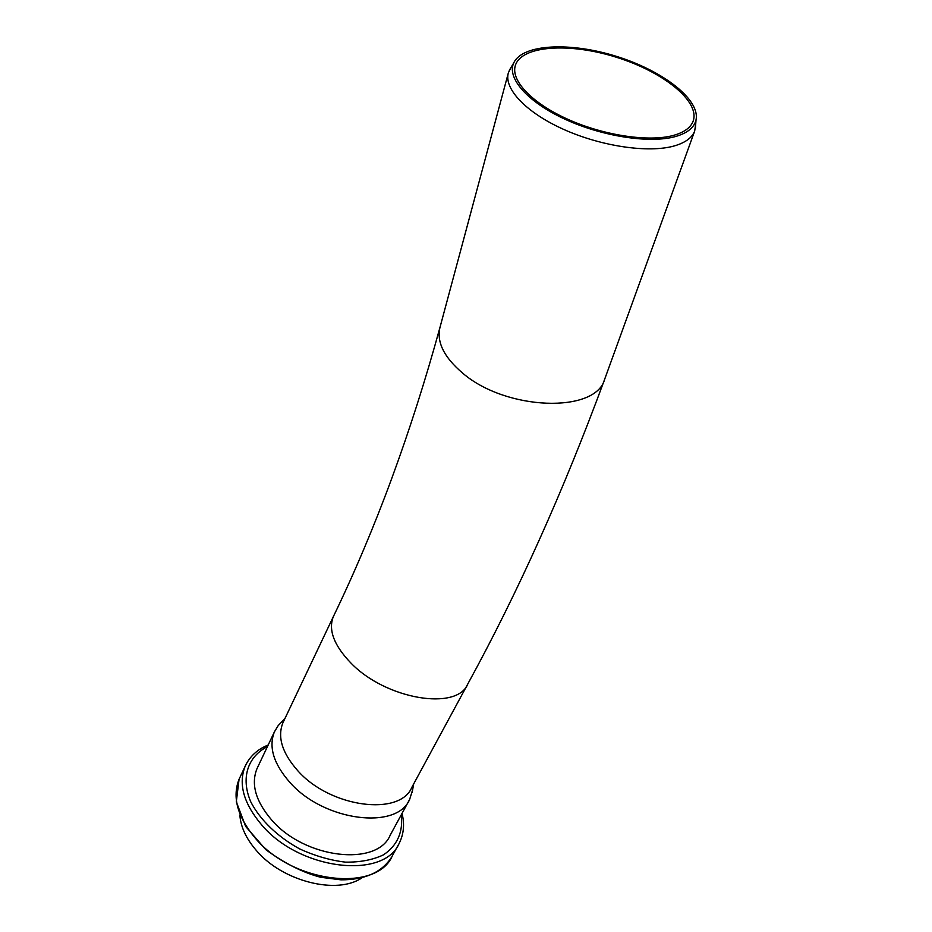 <?xml version="1.0" encoding="UTF-8"?>
<svg xmlns="http://www.w3.org/2000/svg" width="932" height="932" viewBox="0 0 932 932"><rect width="100%" height="100%" fill="white"/><g stroke="black" fill="none" stroke-linecap="round" stroke-linejoin="round"><path stroke-width="1.4" d="M511.109 67.325L508.418 72.673C503.525 88.528 525.951 112.527 563.755 129.443C601.466 146.406 648.532 153.244 674.139 145.975C685.183 142.794 692.033 137.831 694.678 131.062L695.726 123.816M675.246 136.608C649.581 143.749 601.909 136.387 564.629 119.051C527.244 101.774 506.577 77.845 513.753 62.887C522.503 43.99 570.337 41.8 616.576 56.398C662.885 70.727 700.491 99.677 696.006 119.995C694.212 127.637 687.292 133.183 675.246 136.608M673.405 135.42C648.952 142.177 604.087 135.548 568.136 119.424C532.09 103.336 510.643 80.606 515.303 65.624C521.268 45.493 569.452 42.418 616.285 57.236C663.223 71.729 700.573 101.6 693.07 121.323C690.565 127.754 684.006 132.449 673.405 135.42M257.675 767.199L256.952 768.737C250.813 784.208 255.683 801.24 271.55 819.845C304.729 858.861 377.215 866.888 390.205 835.177L409.055 800.483M282.058 721.554L278.225 725.539L274.404 731.865C268.451 746.986 273.6 763.832 289.887 782.402C323.928 821.36 397.137 830.342 409.684 799.318L412.62 789.858M283.538 721.461L282.874 722.871C277.235 737.177 282.233 753.161 297.856 770.811C330.441 807.741 400.108 816.537 411.909 787.214L467.293 684.904M239.862 814.952C240.631 826.847 246.176 838.742 256.475 850.625C282.699 881.672 337.652 895.174 362.233 877.606M282.874 722.871L333.272 616.774C375.281 529.854 410.884 433.287 440.067 327.085C436.374 341.811 443.888 357.142 462.61 373.091C506.192 410.826 595.63 413.528 604.612 379.394L604.845 378.73M333.272 616.774C328.18 630.032 334.017 645.422 350.793 662.908C385.825 699.536 457.379 711.163 467.852 683.867C517.854 592.624 563.441 491.141 604.612 379.394L694.678 131.062M401.168 815.011C403.463 831.461 397.3 845.825 383.273 854.947C372.625 859.945 359.985 862.345 345.388 862.135C330.126 860.306 314.888 855.891 299.65 848.901C277.608 836.843 260.098 819.904 250.836 801.974C240.491 778.045 247.644 756.714 267.414 746.625M246.246 763.984L245.139 766.29C238.138 784.068 243.706 803.675 261.857 825.123C300.139 870.488 384.217 879.715 399.269 843.145C403.789 834.082 404.709 824.168 402.03 813.415M398.523 844.509L392.372 855.716C377.145 892.553 293.359 883.699 255.438 838.322C237.45 816.863 231.998 797.186 239.07 779.28L239.92 777.451M513.753 62.887L509.268 70.413M696.006 119.995L695.377 128.756M440.067 327.085L508.231 73.372M515.116 66.277L515.303 65.624M268.183 744.994C257.325 749.41 249.648 756.504 245.139 766.29L239.07 779.28L236.309 801.788L245.64 826.416L265.806 849.658C284.726 863.486 303.051 872.702 320.771 877.303L341.03 879.843C364.925 879.866 381.712 872.399 391.405 857.452M256.952 768.737L274.404 731.865M284.912 718.584L278.225 725.539M413.645 784.01L412.189 792.328"/></g></svg>
